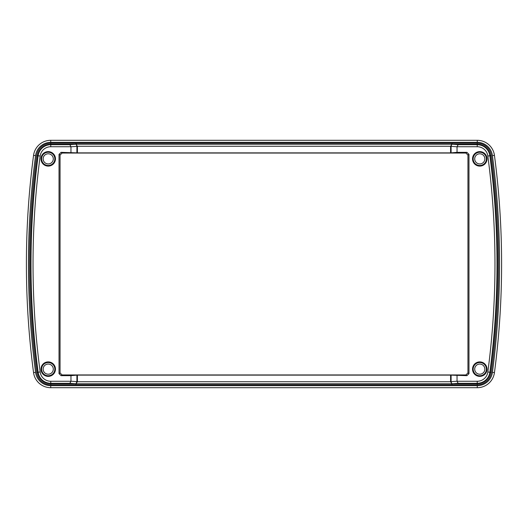 <?xml version="1.0" encoding="UTF-8"?>
<svg xmlns="http://www.w3.org/2000/svg" width="528" height="528" viewBox="0 0 528 528"><rect width="100%" height="100%" fill="white"/><g stroke="black" fill="none" stroke-linecap="round" stroke-linejoin="round"><path stroke-width="0.79" d="M41.606 158.862A6.62 6.62 0 0 0 48.22 165.482A6.62 6.62 0 0 0 54.839 158.862A6.62 6.62 0 0 0 48.22 152.249A6.62 6.62 0 0 0 41.606 158.862M41.606 369.138A6.62 6.62 0 0 0 48.22 375.751A6.62 6.62 0 0 0 54.839 369.138A6.62 6.62 0 0 0 48.22 362.518A6.62 6.62 0 0 0 41.606 369.138M473.161 369.138A6.62 6.62 0 0 0 479.78 375.751A6.62 6.62 0 0 0 486.394 369.138A6.62 6.62 0 0 0 479.78 362.518A6.62 6.62 0 0 0 473.161 369.138M473.161 158.862A6.62 6.62 0 0 0 479.78 165.482A6.62 6.62 0 0 0 486.394 158.862A6.62 6.62 0 0 0 479.78 152.249A6.62 6.62 0 0 0 473.161 158.862M55.46 369.138A7.24 7.24 0 0 1 48.22 376.378A7.24 7.24 0 0 1 40.979 369.138A7.24 7.24 0 0 1 48.22 361.898A7.24 7.24 0 0 1 55.46 369.138M55.46 158.862A7.24 7.24 0 0 1 48.22 166.102A7.24 7.24 0 0 1 40.979 158.862A7.24 7.24 0 0 1 48.22 151.622A7.24 7.24 0 0 1 55.46 158.862M487.021 158.862A7.24 7.24 0 0 1 479.78 166.102A7.24 7.24 0 0 1 472.54 158.862A7.24 7.24 0 0 1 479.78 151.622A7.24 7.24 0 0 1 487.021 158.862M487.021 369.138A7.24 7.24 0 0 1 479.78 376.378A7.24 7.24 0 0 1 472.54 369.138A7.24 7.24 0 0 1 479.78 361.898A7.24 7.24 0 0 1 487.021 369.138M33.554 155.371L35.574 155.635A826.399 826.399 0 0 0 35.574 372.365L33.554 372.629A828.439 828.439 0 0 1 33.554 155.371A17.338 17.338 0 0 1 50.741 140.303L477.259 140.303A17.338 17.338 0 0 1 494.446 155.371A828.439 828.439 0 0 1 494.446 372.629A17.338 17.338 0 0 1 477.259 387.697L50.741 387.697A17.338 17.338 0 0 1 33.554 372.629A17.338 17.338 0 0 0 50.741 387.697L50.741 385.658L477.259 385.658L477.259 387.697M451.097 375.131L451.097 381.678L451.994 384.787L452.001 383.77A0.614 0.535 -82.9 0 0 452.001 383.77L450.589 381.737L450.589 375.118L466.93 375.659L465.914 374.946L467.947 372.913L467.947 155.087L465.914 153.054L62.086 153.054L60.053 155.087L60.053 372.913L62.086 374.946L465.914 374.946M457.037 381.269L477.233 381.269L477.233 383.302L458.139 383.302L457.037 381.223L450.589 381.678M77.411 381.678L75.999 383.77L76.006 384.787L75.992 383.77A0.614 0.535 82.9 0 0 75.992 383.77L76.897 381.724L76.903 375.131L77.411 375.118L77.411 381.678L70.963 381.223L69.861 383.302L50.767 383.302L50.767 381.269L70.963 381.269M76.903 152.869L76.903 146.322L76.006 143.213L75.999 144.23A0.614 0.535 97.1 0 0 75.999 144.23L77.411 146.263L77.411 152.882L61.07 152.341L62.086 153.054M50.767 143.213L50.767 146.731A10.705 10.705 0 0 0 40.154 156.031L36.663 155.569A14.23 14.23 0 0 1 50.767 143.213L452.054 143.213L451.097 146.322L451.097 152.869L450.589 152.882L450.589 146.263L452.001 144.23A0.614 0.535 -97.1 0 0 452.008 144.23L451.994 143.213L452.008 144.23L75.999 144.23A0.614 0.607 -179.6 0 0 75.999 144.23L50.767 144.23A13.207 13.207 0 0 0 37.673 155.701A824.314 824.314 0 0 0 37.673 372.299A13.207 13.207 0 0 0 50.767 383.77L50.767 383.302A12.745 12.745 0 0 1 38.135 372.24A823.845 823.845 0 0 1 38.135 155.76A12.745 12.745 0 0 1 50.767 144.698L69.861 144.698L70.963 146.777L77.411 146.322M450.589 146.322L457.037 146.777L458.139 144.698L477.233 144.698A12.745 12.745 0 0 1 489.865 155.76A823.845 823.845 0 0 1 489.865 372.24A12.745 12.745 0 0 1 477.233 383.302L477.233 383.77A13.207 13.207 0 0 0 490.327 372.299A824.314 824.314 0 0 0 490.327 155.701A13.207 13.207 0 0 0 477.233 144.23L452.054 144.23L458.139 144.698M50.767 384.787L50.767 383.77L452.001 383.77A0.614 0.607 0.4 0 0 452.001 383.77L452.054 384.787L50.767 384.787A14.23 14.23 0 0 1 36.663 372.431A825.33 825.33 0 0 1 36.663 155.569M69.861 383.302L75.946 383.77L75.946 384.787M75.946 143.213L75.946 144.23L69.861 144.698M465.914 153.054L466.93 152.341L468.97 154.374L467.947 155.087M467.947 372.913L468.97 373.626L466.93 375.659M62.086 374.946L61.07 375.659L59.03 373.626L60.053 372.913M60.053 155.087L59.03 154.374L61.07 152.341M77.411 152.882L450.589 152.882M451.097 152.869L457.037 152.341L457.037 146.777M70.963 146.777L70.963 152.341M450.589 375.118L77.411 375.118M457.037 381.223L457.037 375.659M76.903 375.131L70.963 375.659L70.963 381.223M466.93 152.341L457.037 152.341M468.97 373.626L468.97 154.374M61.07 375.659L70.963 375.659M59.03 154.374L59.03 373.626M501.6 264A828.439 828.439 0 0 1 494.446 372.629A828.439 828.439 0 0 0 494.446 155.371A17.338 17.338 0 0 0 477.259 140.303L477.259 142.342L50.741 142.342A15.299 15.299 0 0 0 35.574 155.635M51.322 154.849A5.069 5.069 0 0 0 44.207 155.767A5.069 5.069 0 0 0 45.124 162.881A5.069 5.069 0 0 0 52.239 161.964A5.069 5.069 0 0 0 51.322 154.849M46.741 373.982A5.069 5.069 0 0 0 53.071 370.616A5.069 5.069 0 0 0 49.705 364.287A5.069 5.069 0 0 0 43.375 367.653A5.069 5.069 0 0 0 46.741 373.982M479.78 163.937A5.069 5.069 0 0 0 484.849 158.862A5.069 5.069 0 0 0 479.78 153.793A5.069 5.069 0 0 0 474.705 158.862A5.069 5.069 0 0 0 479.78 163.937M479.78 374.207A5.069 5.069 0 0 0 484.849 369.138A5.069 5.069 0 0 0 479.78 364.063A5.069 5.069 0 0 0 474.705 369.138A5.069 5.069 0 0 0 479.78 374.207M489.865 155.76L491.337 155.569A825.33 825.33 0 0 1 491.337 372.431L487.846 371.969A821.806 821.806 0 0 0 487.846 156.031L489.865 155.76M451.103 381.724L76.897 381.724M76.897 146.276L451.103 146.276M491.337 372.431A14.23 14.23 0 0 1 477.233 384.787L452.054 384.787M458.139 383.302L452.054 383.77L477.233 383.77L477.233 384.787M452.054 143.213L477.233 143.213A14.23 14.23 0 0 1 491.337 155.569M477.233 143.213L477.233 146.731L457.037 146.731M40.154 156.031A821.806 821.806 0 0 0 40.154 371.969L36.663 372.431M70.963 146.731L50.767 146.731M40.154 371.969A10.705 10.705 0 0 0 50.767 381.269M487.846 156.031A10.705 10.705 0 0 0 477.233 146.731M477.233 381.269A10.705 10.705 0 0 0 487.846 371.969M477.259 385.658A15.299 15.299 0 0 0 492.426 372.365A826.399 826.399 0 0 0 492.426 155.635A15.299 15.299 0 0 0 477.259 142.342M492.426 155.635L494.446 155.371M492.426 372.365L494.446 372.629M50.741 140.303L50.741 142.342M35.574 372.365A15.299 15.299 0 0 0 50.741 385.658"/></g></svg>

